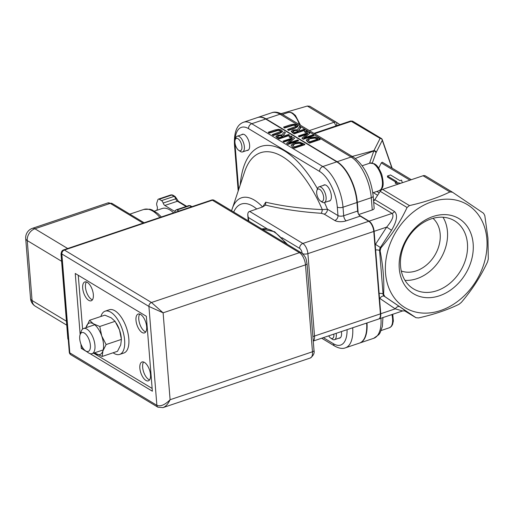 <?xml version="1.0" encoding="UTF-8"?>
<svg xmlns="http://www.w3.org/2000/svg" width="514" height="514" viewBox="0 0 514 514"><rect width="100%" height="100%" fill="white"/><g stroke="black" fill="none" stroke-linecap="round" stroke-linejoin="round"><path stroke-width="0.77" d="M248.853 221.181L247.754 214.505L248.011 212.88L248.827 211.742L262.654 206.936L265.654 205.047L267.055 205.452C283.625 209.391 301.679 211.999 321.218 213.284A4.151 1.369 94.8 0 0 322.284 209.609C301.307 208.613 282.449 206.14 265.725 202.188L265.565 205.208M313.251 341.052L378.612 319.04A8.295 3.816 -108.6 0 0 380.405 313.855L373.774 231.448A8.295 3.816 -108.6 0 0 368.731 221.283L360.173 216.124A4.151 1.908 71.4 0 1 357.648 211.042L356.96 202.51A33.179 15.272 -108.6 0 0 336.779 161.839L265.699 119.023A33.179 15.272 -108.6 0 0 257.52 117.545L243.559 122.242A33.179 15.272 -108.6 0 1 251.738 123.72A4.151 3.238 121.1 0 0 248.551 128.641L319.631 171.464A29.035 13.364 71.4 0 1 337.293 207.052L337.981 215.578L327.412 209.217L322.284 209.609A88.819 40.876 71.4 0 0 244.658 171.682L231.563 210.759M373.691 202.323L392.092 213.413A4.151 3.238 121.1 0 0 394.476 211.485L374.809 199.638L373.607 201.327M359.215 215.218L369.078 221.161L392.092 213.413C394.193 215.7 392.381 220.262 386.669 227.104L391.572 230.259C396.969 221.071 397.932 214.807 394.476 211.485M369.078 221.161A8.295 3.816 71.4 0 1 374.121 231.332L380.752 313.739A8.295 3.816 71.4 0 1 378.959 318.924A8.295 3.816 71.4 0 1 378.779 318.969M379.499 298.171A8.295 6.476 121.1 0 0 379.827 298.416L395.234 308.856A4.151 2.589 124.1 0 1 399.712 306.717L384.305 296.27A4.151 3.238 -58.9 0 1 384.138 296.154A4.151 3.238 -58.9 0 1 383.071 293.969A4.151 1.754 -4.6 0 0 379.403 293.398M380.752 313.739L395.234 308.856L402.642 310.944L405.18 310.919L406.221 311.368L399.712 306.717M402.642 310.944L378.959 318.924M373.466 199.554L374.462 200.152M372.258 209.969A4.151 1.754 -4.6 0 0 374.166 208.298L373.183 196.02C370.992 178.371 364.439 165.431 353.529 157.213A4.151 3.238 -58.9 0 0 351.088 157.021L337.126 161.724A33.179 15.272 71.4 0 1 357.314 202.394L371.269 197.691L372.258 209.969L358.746 214.518M380.925 247.857C391.501 235.528 400.22 222.074 407.075 207.502L409.452 205.574C424.802 202.15 438.294 197.607 449.923 191.94L452.481 192.21L483.571 213.291L484.805 215.597L487.94 238.149L488.3 259.037L487.49 262.031C480.635 276.603 471.916 290.057 461.347 302.386L458.963 304.314C447.334 309.981 433.842 314.523 418.492 317.948L415.935 317.678L384.845 296.597L383.611 294.297C384.305 280.933 383.142 266.451 380.116 250.851L380.925 247.857L380.379 247.53L391.572 230.259M374.809 199.638L380.199 191.317A4.151 3.238 -58.9 0 1 382.577 189.383L423.054 175.756A4.151 3.238 -58.9 0 1 425.496 175.949A4.151 3.238 -58.9 0 1 425.605 176.019M265.725 202.188L262.648 207.033M321.218 213.284L324.225 214.132A4.151 3.238 121.1 0 0 327.412 209.217A94.685 43.574 -108.6 0 0 324.488 202.516M321.68 338.212L334.845 346.147C339.086 348.421 342.626 348.98 345.466 347.817L359.427 343.114A33.179 15.272 -108.6 0 0 366.655 323.062M358.194 213.355L357.314 202.394M337.126 161.724L266.046 118.901L280.008 114.204L351.088 157.021A33.179 15.272 71.4 0 1 371.269 197.691A4.151 1.754 -4.6 0 0 373.183 196.02M257.694 117.488A33.179 15.272 71.4 0 1 257.867 117.423A33.179 15.272 71.4 0 1 266.046 118.901M367.002 322.946A33.179 15.272 71.4 0 1 359.774 342.999A33.179 15.272 71.4 0 1 359.601 343.056M241.599 134.752A8.5 3.913 71.4 0 1 242.351 134.276A8.5 3.913 71.4 0 1 249.618 145.077A8.5 3.913 71.4 0 1 247.774 150.396A8.5 3.913 71.4 0 1 246.893 150.473M323.332 185.4A8.5 3.913 71.4 0 1 324.083 184.931A8.5 3.913 71.4 0 1 330.502 191.735A8.5 3.913 71.4 0 1 329.506 201.045A8.5 3.913 71.4 0 1 328.626 201.122M341.386 331.575A8.5 3.913 71.4 0 1 339.703 338.135A8.5 3.913 71.4 0 1 338.822 338.212M404.987 280.342A39.751 31.026 121.1 0 0 440.575 258.78A39.751 31.026 121.1 0 0 443.004 217.242M431.105 218.913A39.751 31.026 -58.9 0 1 454.504 220.763A39.751 31.026 -58.9 0 1 466.204 257.36A39.751 31.026 -58.9 0 1 436.881 290.718A39.751 31.026 -58.9 0 1 413.481 288.868A39.751 31.026 -58.9 0 1 401.781 252.271A39.751 31.026 -58.9 0 1 431.105 218.913M305.387 132.188L307.423 131.5L306.338 130.845L304.301 131.533L305.419 132.561L304.301 131.533M307.423 131.5L307.449 131.873L305.419 132.561M292.273 138.812L286.581 143.29L287.853 144.061L298.493 140.476L297.651 139.969L288.482 143.059L294.657 138.17L293.648 137.559L283.008 141.144L283.85 141.646L292.273 138.812M298.493 140.476L298.525 140.849L287.885 144.434L286.581 143.29M287.885 144.434L287.853 144.061M294.657 138.17L289.356 142.763M291.419 139.487L283.882 142.025L283.008 141.144M283.882 142.025L283.85 141.646M275.915 136.338L278.819 138.613L289.453 135.034L288.553 134.495L284.326 135.914L283.291 135.298L285.386 132.58L284.216 131.88L281.993 134.886L277.47 135.092L275.922 136.48M278.524 135.619L280.58 135.285L283.143 136.313L279.141 137.662L277.534 136.351L278.524 135.619L277.566 136.73M282.764 136.441L280.605 135.664L280.58 135.285M280.605 135.664L278.549 135.992M289.453 135.034L289.485 135.407L278.851 138.992L275.941 136.711M283.51 135.426L285.386 132.58M278.851 138.992L278.819 138.613M292.627 146.933L294.169 147.865L304.808 144.28L299.996 142.185L294.162 142.853L291.046 145.192L292.659 147.312L291.046 145.192M304.808 144.28L304.841 144.659L294.201 148.238L292.659 147.312M294.201 148.238L294.169 147.865M302.303 144.28L299.45 143.226L295.113 143.798L292.691 145.578M292.659 145.205L295.081 143.425L299.418 142.847L302.682 144.151L294.496 146.908L292.659 145.205M299.45 143.226L299.418 142.847M279.764 132.953L282.437 131.083L282.385 131.841L279.789 133.325L273.152 135.561L273.127 135.188L279.764 132.953L279.789 133.325M282.385 131.841L281.537 130.055L278.749 129.297L274.861 129.997L268.224 132.233L269.124 132.773L278.196 129.991L280.329 130.46L280.715 131.507L272.227 134.642L273.127 135.188M280.895 131.102L280.715 131.507M280.747 131.886L280.361 130.832L278.228 130.37L269.156 133.152L269.124 132.773M269.156 133.152L268.224 132.233M273.152 135.561L272.227 134.642M298.833 130.299L300.735 127.832L299.533 126.752L297.317 129.759L292.794 129.965L291.245 131.353M294.169 133.865L294.143 133.486L304.776 129.907L304.808 130.28L294.169 133.865L291.265 131.584M291.232 131.211L294.143 133.486M298.461 131.186L294.464 132.535L292.858 131.224L293.841 130.492L295.897 130.158L298.461 131.186M298.081 131.314L295.897 130.158M304.776 129.907L303.877 129.367L299.643 130.787L298.615 130.17L300.703 127.453M295.929 130.537L293.873 130.864L292.884 131.603M303.8 137.932L309.981 133.042L308.965 132.432L298.332 136.017L299.174 136.518L307.59 133.685L301.898 138.163L303.176 138.934L313.81 135.349L312.975 134.841L303.8 137.932M313.81 135.349L313.842 135.728L303.209 139.307L301.898 138.163M303.209 139.307L303.176 138.934M309.981 133.042L304.68 137.636M306.736 134.36L299.199 136.897L299.174 136.518M299.199 136.897L298.332 136.017M297.747 126.142L297.702 126.714L295.113 128.198L288.476 130.434L288.444 130.061L295.081 127.825L297.76 125.956L297.786 126.328M297.702 126.714L296.861 124.928L294.072 124.17L290.185 124.87L283.548 127.106L284.448 127.652L293.52 124.863L295.653 125.332L296.038 126.38L287.544 129.515L288.444 130.061M296.07 126.759L295.685 125.705L293.552 125.243L284.473 128.025L283.548 127.106M284.473 128.025L284.448 127.652M288.476 130.434L287.544 129.515M296.218 125.975L296.038 126.38M318.571 138.215L315.32 137.058L309.479 137.726L306.37 140.065L306.402 140.528L307.982 142.185L307.95 141.806L309.492 142.738L320.126 139.153L318.571 138.215M306.37 140.065L307.95 141.806M310.398 138.298L314.741 137.72L318.005 139.024L309.813 141.78L307.982 140.078L310.398 138.298L308.008 140.45M317.626 139.153L314.774 138.099L314.741 137.72M314.774 138.099L310.43 138.671M320.126 139.153L320.158 139.532L309.524 143.11L307.982 142.185M309.524 143.11L309.492 142.738M291.014 135.972L288.977 136.66L290.063 137.315L292.1 136.628L291.014 135.972M292.1 136.628L292.132 137L290.095 137.688L288.977 136.66M290.095 137.688L290.063 137.315M400.676 183.292L395.279 182.226L396.885 181.68L387.46 176.006L390.524 174.972L399.95 180.652L401.55 180.112L402.301 182.746M387.46 176.006L387.55 177.131L395.748 182.065M395.279 182.226L395.369 183.344L398.607 183.986M439.406 295.801A43.902 34.265 121.1 0 0 466.609 225.556A43.902 34.265 121.1 0 0 402.629 247.099A43.902 34.265 121.1 0 0 439.406 295.801M486.88 239.087A60.222 46.999 121.1 0 0 407.088 217.589A60.222 46.999 121.1 0 0 414.669 311.78A60.222 46.999 121.1 0 0 486.88 239.087M401.28 271.007A31.11 24.274 121.1 0 0 416.263 270.865A31.11 24.274 121.1 0 0 438.57 246.983A31.11 24.274 121.1 0 0 433.013 218.328M313.932 133.364L350.689 120.983L380.116 138.369A2.075 1.818 26.8 0 1 382.287 140.303A2.075 1.735 -19.1 0 0 382.23 139.564A2.075 2.075 0 0 0 381.337 138.465A2.075 1.619 121.1 0 0 380.116 138.369L373.948 150.596A2.075 1.818 26.8 0 1 376.119 152.529L382.287 140.303L391.899 168.02M352.244 156.442L373.948 150.596L376.119 152.529M373.826 150.878L369.553 163.266M411.309 179.707L382.243 162.199L381.304 162.912L378.689 168.091M416.032 317.742L404.447 310.758L416.032 317.742M425.496 175.949L452.481 192.21M339.889 124.619L336.754 122.499A4.151 3.238 121.1 0 0 336.638 122.422A4.151 3.238 121.1 0 0 334.196 122.229L309.344 130.601M336.638 122.422L309.788 106.244L307.327 106.045L281.081 113.652M373.98 150.82L355.392 158.479M100.892 316.47A22.809 10.498 71.4 0 1 105.126 311.182A22.809 10.498 71.4 0 1 110.754 312.197A22.809 10.498 71.4 0 1 123.842 334.871A22.809 10.498 71.4 0 1 119.691 354.416A22.809 10.498 71.4 0 1 113.112 352.771M105.126 311.182L109.315 309.769A22.809 10.498 71.4 0 1 114.937 310.79A22.809 10.498 71.4 0 1 128.031 333.457A22.809 10.498 71.4 0 1 123.88 353.009L119.691 354.416M116.19 323.055L116.575 323.691A16.589 7.633 71.4 0 1 119.499 329.943L115.085 321.327L111.204 317.819L104.83 315.146L89.526 320.299L93.407 323.814A16.589 7.633 -108.6 0 0 86.313 326.666A16.589 7.633 -108.6 0 0 86.037 327.681L89.526 320.299M94.505 352.835A16.589 7.633 -108.6 0 0 95.816 353.78A16.589 7.633 -108.6 0 0 102.909 350.921L102.196 356.446L117.5 351.293L120.706 344.926L121.42 339.401L119.499 329.943A16.589 7.633 71.4 0 1 121.24 337.531L121.336 338.495M102.196 356.446L94.454 352.855M101.708 335.938L106.122 344.553L102.909 350.921A16.589 7.633 -108.6 0 0 101.708 335.938A16.589 7.633 -108.6 0 0 93.407 323.814L99.787 326.48L101.708 335.938M99.787 326.48L115.085 321.327M106.122 344.553L121.42 339.401M85.774 351.004A9.952 4.581 71.4 0 1 85.517 350.837A9.952 4.581 71.4 0 1 80.081 334.704A9.952 4.581 71.4 0 1 89.314 340.326A9.952 4.581 71.4 0 1 85.774 351.004M85.517 350.837L88.466 352.842A13.274 6.11 -108.6 0 0 88.806 353.06A13.274 6.11 -108.6 0 0 92.077 353.651A13.274 6.11 -108.6 0 0 94.492 342.279A13.274 6.11 -108.6 0 0 86.879 329.089A13.274 6.11 -108.6 0 0 83.609 328.497A13.274 6.11 -108.6 0 0 81.218 331.331L80.081 334.704M156.841 210.303L157.271 208.999A3.315 1.529 -108.6 0 0 157.027 206.005A3.315 1.529 71.4 0 1 156.789 203.004L157.837 199.83A3.315 1.529 71.4 0 1 158.434 199.111A3.315 1.529 71.4 0 1 159.25 199.259L161.518 200.621A3.315 1.529 71.4 0 1 163.176 203.049A3.315 1.529 -108.6 0 0 164.833 205.471L174.195 211.113A3.315 1.529 -108.6 0 0 175.017 211.26A3.315 1.529 -108.6 0 0 175.615 210.541A3.315 1.529 71.4 0 1 176.218 209.821A3.315 1.529 71.4 0 1 177.034 209.969L178.859 211.074M154.483 211.1L162.103 208.53A31.521 14.508 71.4 0 1 169.877 209.937A31.521 14.508 71.4 0 1 173.61 212.841M61.333 253.312A3.315 1.407 -4.6 0 0 61.847 253.98A3.315 2.589 -58.9 0 1 64.398 250.048A3.315 1.529 -108.6 0 0 63.582 249.9A3.315 3.315 0 0 0 61.333 253.312L69.287 352.193A3.315 3.315 0 0 0 70.881 354.769A3.315 2.589 -58.9 0 1 69.801 352.867A3.315 1.407 175.4 0 1 69.287 352.193M162.803 407.673L163.022 407.602C165.784 406.523 168.136 403.895 170.102 399.725L163.111 312.82L151.476 302.502A3.315 2.589 121.1 0 0 148.925 306.44L163.111 312.82L305.483 264.871A3.315 1.407 -4.6 0 0 307.019 263.534C305.894 259.486 306.993 257.707 301.384 252.824L214.306 200.37A3.315 3.315 0 0 0 211.537 200.068A3.315 1.529 71.4 0 1 212.353 200.216A3.315 2.589 -58.9 0 1 214.306 200.37M301.384 252.824A3.315 2.589 -58.9 0 0 299.431 252.67L151.476 302.502L64.398 250.048L212.353 200.216L299.431 252.67A9.952 4.581 71.4 0 1 305.483 264.871L312.48 351.769L170.102 399.725C164.994 404.871 160.586 406.741 156.879 405.328A3.315 2.589 121.1 0 0 157.959 407.229A3.315 2.589 121.1 0 0 157.971 407.236A3.315 2.589 121.1 0 0 158.023 407.261M307.019 263.534L314.009 350.432A3.315 1.407 -4.6 0 1 312.48 351.769A9.952 4.581 71.4 0 1 310.321 357.995L163.041 407.596L157.971 407.229L70.881 354.769M68.221 338.932A3.315 1.407 175.4 0 1 67.809 338.321A3.315 3.315 0 0 0 68.291 339.799M61.327 252.811A3.315 3.315 0 0 0 61.057 254.417A3.315 1.407 -4.6 0 0 61.468 255.028M25.7 238.554A9.952 4.215 -4.6 0 0 27.248 240.578A9.952 7.768 -58.9 0 1 34.901 228.769A9.952 4.581 -108.6 0 0 32.446 228.325A9.952 9.952 0 0 0 25.7 238.554L30.525 298.486A9.952 9.952 0 0 0 35.305 306.216L35.305 306.216A9.952 7.768 -58.9 0 1 32.067 300.51A9.952 4.215 175.4 0 1 30.525 298.486M86.712 351.653L81.276 348.376L80.936 344.11M80.158 334.479L75.25 273.461L146.336 316.283L152.362 391.199L89.937 353.593M145.725 331.935A9.952 4.581 71.4 0 1 139.776 324A9.952 4.581 71.4 0 1 139.712 314.073M140.598 314.484A9.952 4.581 71.4 0 1 146.317 324.379A9.952 4.581 71.4 0 1 144.498 332.911A9.952 4.581 71.4 0 1 136.981 324.938A9.952 4.581 71.4 0 1 138.144 314.041A9.952 4.581 71.4 0 1 140.598 314.484M92.417 299.823A9.952 4.581 71.4 0 1 86.461 291.881A9.952 4.581 71.4 0 1 86.397 281.955M87.29 282.372A9.952 4.581 71.4 0 1 93.002 292.26A9.952 4.581 71.4 0 1 91.19 300.793A9.952 4.581 71.4 0 1 83.673 292.819A9.952 4.581 71.4 0 1 84.836 281.929A9.952 4.581 71.4 0 1 87.29 282.372M149.587 379.885A9.952 4.581 71.4 0 1 143.631 371.943A9.952 4.581 71.4 0 1 143.567 362.017M144.46 362.428A9.952 4.581 71.4 0 1 150.172 372.322A9.952 4.581 71.4 0 1 148.36 380.855A9.952 4.581 71.4 0 1 140.842 372.881A9.952 4.581 71.4 0 1 142.005 361.984A9.952 4.581 71.4 0 1 144.46 362.428M81.276 348.376L82.793 347.869M82.593 329.089L78.263 275.279M152.138 388.443L93.561 353.157M320.473 200.993L322.053 202.066A8.295 3.816 -108.6 0 0 322.265 202.208A8.295 3.816 -108.6 0 0 324.308 202.574A8.295 3.816 -108.6 0 0 325.818 195.468A8.295 3.816 -108.6 0 0 321.057 187.224A8.295 3.816 -108.6 0 0 319.014 186.852A8.295 3.816 -108.6 0 0 317.523 188.625L316.913 190.437A6.515 3 71.4 0 1 319.689 189.338A6.515 3 71.4 0 1 323.666 197.46A6.515 3 71.4 0 1 320.473 200.993A6.515 3 71.4 0 1 316.913 190.437M238.74 150.345L240.321 151.418A8.295 3.816 -108.6 0 0 242.576 151.926A8.295 3.816 -108.6 0 0 244.375 146.741A8.295 3.816 -108.6 0 0 237.282 136.204A8.295 3.816 -108.6 0 0 235.791 137.97L235.181 139.789A6.515 3 71.4 0 1 239.248 139.84A6.515 3 71.4 0 1 241.946 147.839A6.515 3 71.4 0 1 238.74 150.345A6.515 3 71.4 0 1 234.943 142.468A6.515 3 71.4 0 1 235.181 139.789M333.817 334.126A6.515 3 71.4 0 1 333.843 334.408A6.515 3 71.4 0 1 330.663 338.084L332.243 339.156A8.295 3.816 -108.6 0 0 334.505 339.664A8.295 3.816 -108.6 0 0 336.297 334.479A8.295 3.816 -108.6 0 0 336.156 333.335M330.663 338.084A6.515 3 71.4 0 1 328.697 335.848M313.244 340.955A8.295 3.816 -108.6 0 0 314.523 336.04A4.151 1.754 175.4 0 1 312.878 336.407M380.405 313.855L314.523 336.04L307.892 253.64A4.151 1.754 175.4 0 1 302.483 253.633M373.774 231.448L307.892 253.64A8.295 3.816 -108.6 0 0 302.849 243.469A4.151 3.238 121.1 0 0 299.656 248.391A4.151 1.908 71.4 0 1 302.174 253.37M248.564 217.615L267.132 228.801M281.852 237.661L299.656 248.391M368.731 221.283L302.849 243.469L249.534 211.357M374.121 231.332L386.669 227.104L375.483 244.375L380.379 247.53A4.151 3.238 -58.9 0 0 380.244 247.754A4.151 3.238 -58.9 0 0 379.576 250.524L380.116 250.851M375.483 244.375A8.295 6.476 121.1 0 0 375.207 244.818M375.907 249.952A4.151 1.754 175.4 0 1 379.576 250.524L383.071 293.969L383.611 294.297M379.827 298.416A4.151 2.589 124.1 0 1 384.305 296.27L384.845 296.597M380.199 191.317L407.075 207.502M324.225 214.132L334.787 220.5A4.151 3.238 121.1 0 0 337.981 215.578A4.151 1.754 175.4 0 0 343.693 215.745L343.005 207.213A4.151 1.754 175.4 0 1 337.293 207.052M334.787 220.5A8.295 3.508 -4.6 0 0 346.211 220.827A4.151 1.908 71.4 0 1 343.693 215.745L357.648 211.042M346.211 220.827L360.173 216.124M317.472 188.773A94.685 43.574 -108.6 0 0 240.244 184.802M262.577 206.962A52.203 24.023 -108.6 0 0 232.122 208.941M233.716 212.057A46.337 21.325 71.4 0 1 256.666 208.954M356.96 202.51L343.005 207.213A33.179 15.272 -108.6 0 0 322.824 166.542L251.738 123.72L265.699 119.023M238.657 189.525L235.11 145.494A29.035 13.364 71.4 0 1 234.975 142.808M235.001 140.534A29.035 13.364 71.4 0 1 248.551 128.641M347.072 329.66A29.035 13.364 71.4 0 1 333.496 343.763L323.345 337.653M282.385 136.216L282.353 135.837M277.104 137.938L277.072 137.566M295.113 143.798L295.081 143.425M302.026 144.113L302.001 143.74M275.825 130.903L275.793 130.53M280.361 130.832L280.329 130.46M278.228 130.37L278.196 129.991M292.427 132.811L292.395 132.439M297.702 131.089L297.677 130.71M293.873 130.864L293.841 130.492M291.149 125.776L291.117 125.403M293.552 125.243L293.52 124.863M295.113 128.198L295.081 127.825M295.685 125.705L295.653 125.332M317.35 138.986L317.318 138.613M336.779 161.839L322.824 166.542A4.151 3.238 121.1 0 0 319.631 171.464M280.008 114.204A4.151 3.238 -58.9 0 1 282.449 114.397C278.209 112.116 274.669 111.564 271.822 112.727A33.179 15.272 71.4 0 1 280.008 114.204M380.964 318.243A33.179 15.272 71.4 0 1 373.736 338.296L359.774 342.999M334.845 346.147A4.151 3.238 -58.9 0 1 333.496 343.763M345.466 347.817A33.179 15.272 -108.6 0 0 352.7 327.765M243.559 122.242C236.98 124.581 233.947 132.053 234.468 144.652A4.151 1.754 -4.6 0 0 235.11 145.494M314.497 133.704L351.615 121.201A2.075 1.619 121.1 0 1 352.829 121.298A2.075 1.619 121.1 0 0 352.829 121.298L350.683 120.989M381.786 138.921A2.075 1.619 121.1 0 0 381.337 138.465L352.835 121.298M372.335 162.983L376.03 152.722M423.054 175.756L449.923 191.94M409.452 205.574L382.577 189.383M336.027 125.917L334.196 122.229L307.327 106.045M336.754 122.499L336.734 125.679M379.197 192.866L376.846 191.446M373.267 192.654L377.629 195.281M381.304 162.912L409.954 180.17M176.598 198.552L175.056 196.47A1.658 1.298 121.1 0 0 174.079 196.393A3.315 1.529 71.4 0 1 175.737 198.815L176.598 198.552L178.377 201.321A1.658 1.298 121.1 0 0 177.401 201.244L186.107 206.493M163.176 203.049L175.737 198.815A3.315 1.529 -108.6 0 0 177.401 201.244L164.833 205.471M175.056 196.47L172.794 195.108A1.658 1.298 121.1 0 0 171.817 195.031L174.079 196.393L161.518 200.621M172.794 195.108L170.995 194.883A3.315 1.529 71.4 0 1 171.817 195.031L159.25 199.259M191.966 206.66L190.572 205.818A1.658 1.298 121.1 0 0 189.595 205.741L191.42 206.84M190.572 205.818L188.779 205.594A3.315 1.529 71.4 0 1 189.595 205.741L177.034 209.969M175.576 210.65L174.195 211.113M287.499 244.458L274.604 231.724L261.838 229A50.713 23.342 71.4 0 1 273.435 231.525A50.713 23.342 71.4 0 1 285.778 243.424M61.847 253.98L148.925 306.44L156.879 405.328L69.801 352.867L61.847 253.98M129.836 214.145L143.766 209.455A36.5 16.795 71.4 0 1 152.761 211.081A36.5 16.795 71.4 0 1 159.912 217.454M144.145 222.761L112.225 203.538A3.315 2.589 121.1 0 0 110.272 203.383L143.059 223.127M32.446 228.325L107.818 202.94A9.952 4.581 71.4 0 1 110.272 203.383L34.901 228.769L67.681 248.519M66.428 321.211L32.067 300.51L27.248 240.578L61.609 261.279M379.236 190.643C381.324 188.876 385.346 188.831 381.696 174.214C377.539 164.576 375.522 164.743 374.327 163.735L369.971 163.124A14.514 6.682 71.4 0 1 380.932 174.754A14.514 6.682 71.4 0 1 379.236 190.643L372.823 192.801M300.497 125.268L295.421 115.451L292.594 113.086L290.596 112.335L288.238 112.476A14.514 6.682 71.4 0 1 299.36 124.587M391.906 314.562A14.514 6.682 71.4 0 1 389.426 327.733L391.392 326.422L392.529 324.61L393.351 321.012L392.747 314.279M247.767 214.871L248.249 220.814M282.449 114.397L353.529 157.213M257.867 117.423L271.822 112.727M382.936 317.581L382.352 326.506L380.122 332.744L378.837 334.646L373.736 338.296M234.468 144.652L238.188 190.906M392.15 168.168L382.23 139.564M94.717 324.752L83.609 328.497M103.192 349.912L92.077 353.651M178.377 201.321L186.653 206.307M176.218 209.821L188.779 205.594M158.434 199.111L170.995 194.883M314.009 350.432C314.664 353.131 313.437 355.649 310.321 357.995M63.582 249.9L211.537 200.068M67.809 338.321L61.057 254.417M143.766 209.455L149.837 209.211L152.048 209.898L157.869 213.516L161.37 216.959M107.818 202.94L112.225 203.538M66.749 325.156L35.305 306.216M324.964 184.854L319.014 186.852M330.258 200.576L324.308 202.574M369.971 163.124L362.241 165.726M243.231 134.199L237.282 136.204M248.525 149.921L242.576 151.926M288.238 112.476L282.482 114.416M340.448 337.659L334.505 339.664M389.426 327.733L381.195 330.502"/></g></svg>
